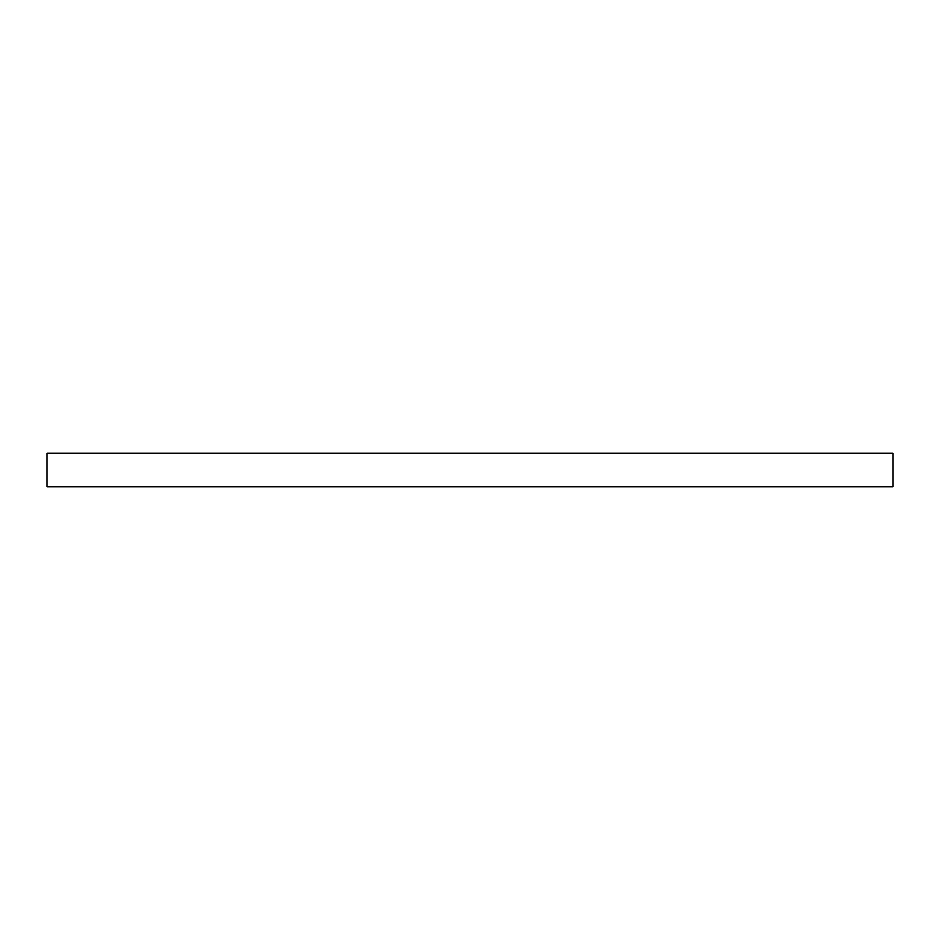 <?xml version="1.0" encoding="UTF-8"?>
<svg xmlns="http://www.w3.org/2000/svg" width="940" height="940" viewBox="0 0 940 940"><rect width="100%" height="100%" fill="white"/><g stroke="black" fill="none" stroke-linecap="round" stroke-linejoin="round"><path stroke-width="1.41" d="M893 453.245L47 453.245L47 486.755L893 486.755L893 453.245"/></g></svg>
